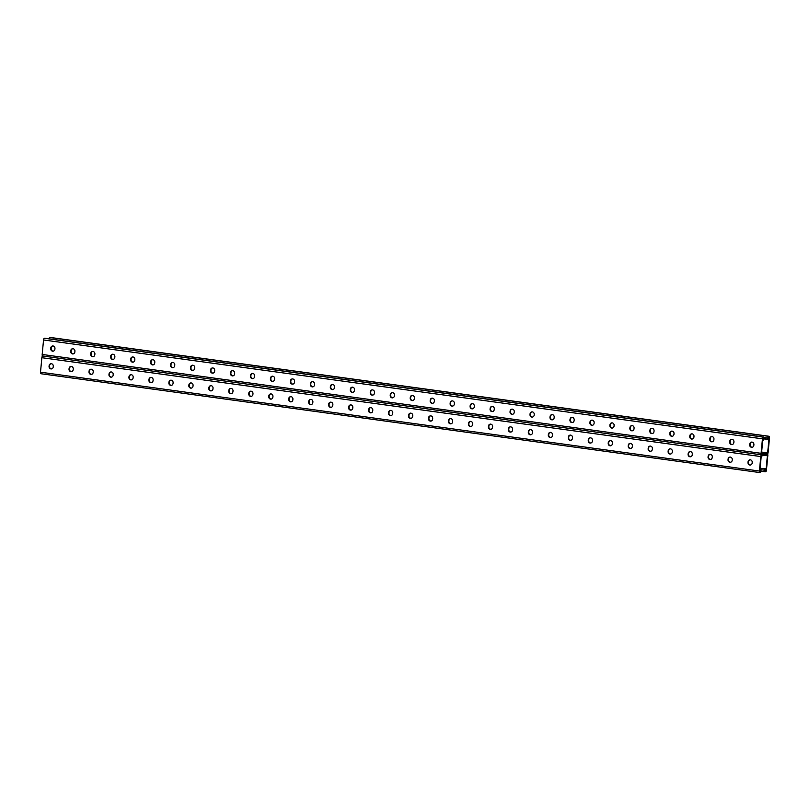 <?xml version="1.0" encoding="UTF-8"?>
<svg xmlns="http://www.w3.org/2000/svg" width="810" height="810" viewBox="0 0 810 810"><rect width="100%" height="100%" fill="white"/><g stroke="black" fill="none" stroke-linecap="round" stroke-linejoin="round"><path stroke-width="1.21" d="M759.81 471.309L760.61 470.873L760.742 469.466L759.982 469.476M760.58 469.517L760.003 469.294M761.633 452.071L767.647 452.901L761.471 453.792L762.939 438.22L763.708 438.109L763.526 440.053L764.093 438.585A1.64 0.628 -82.2 0 0 763.668 437.056A1.64 0.628 -82.2 0 0 763.597 437.056L763.253 437.106A1.64 0.628 -82.2 0 0 762.453 438.828L761.086 453.317A1.64 0.628 -82.2 0 0 761.511 454.845A1.64 0.628 -82.2 0 0 761.582 454.845L767.333 454.015L761.582 454.845A1.64 0.628 97.8 0 0 760.782 456.556L759.415 471.045A1.64 0.628 97.8 0 0 759.831 472.574A1.64 0.628 97.8 0 0 759.901 472.574L760.246 472.524A1.64 0.628 97.8 0 0 761.046 470.812L760.742 469.466M760.56 471.41L759.79 471.521L761.258 455.949L767.445 455.058L765.976 470.63L765.197 470.742L765.389 468.798L760.094 468.261M42.636 355.995A1.64 0.628 97.8 0 0 41.867 357.706L40.5 372.195A1.64 0.628 97.8 0 0 40.925 373.724A1.64 0.628 97.8 0 0 40.986 373.724L759.77 472.554M391.159 415.55A2.268 2.086 81.8 0 1 388.972 412.999L389.043 412.31A2.268 2.086 81.8 0 1 390.582 410.386M371.193 412.806A2.268 2.086 81.8 0 1 369.006 410.255L369.066 409.566A2.268 2.086 81.8 0 1 370.615 407.643M351.216 410.062A2.268 2.086 81.8 0 1 349.039 407.511L349.1 406.812A2.268 2.086 81.8 0 1 350.639 404.899M331.25 407.308A2.268 2.086 81.8 0 1 329.062 404.757L329.133 404.068A2.268 2.086 81.8 0 1 330.672 402.155M311.283 404.565A2.268 2.086 81.8 0 1 309.096 402.013L309.167 401.325A2.268 2.086 81.8 0 1 310.706 399.401M291.306 401.821A2.268 2.086 81.8 0 1 289.13 399.269L289.19 398.581A2.268 2.086 81.8 0 1 290.729 396.657M271.34 399.077A2.268 2.086 81.8 0 1 269.153 396.525L269.224 395.827A2.268 2.086 81.8 0 1 270.763 393.913M251.373 396.333A2.268 2.086 81.8 0 1 249.186 393.781L249.257 393.083A2.268 2.086 81.8 0 1 250.796 391.169M231.397 393.579A2.268 2.086 81.8 0 1 229.22 391.027L229.281 390.339A2.268 2.086 81.8 0 1 230.82 388.425M211.43 390.835A2.268 2.086 81.8 0 1 209.243 388.284L209.314 387.595A2.268 2.086 81.8 0 1 210.853 385.671M191.464 388.091A2.268 2.086 81.8 0 1 189.277 385.54L189.348 384.851A2.268 2.086 81.8 0 1 190.887 382.927M171.497 385.347A2.268 2.086 81.8 0 1 169.31 382.796L169.371 382.097A2.268 2.086 81.8 0 1 170.91 380.184M151.521 382.603A2.268 2.086 81.8 0 1 149.334 380.052L149.404 379.353A2.268 2.086 81.8 0 1 150.944 377.44M131.554 379.85A2.268 2.086 81.8 0 1 129.367 377.298L129.438 376.609A2.268 2.086 81.8 0 1 130.977 374.696M111.588 377.106A2.268 2.086 81.8 0 1 109.401 374.554L109.461 373.866A2.268 2.086 81.8 0 1 111 371.942M91.611 374.362A2.268 2.086 81.8 0 1 89.434 371.81L89.495 371.122A2.268 2.086 81.8 0 1 91.034 369.198M71.645 371.618A2.268 2.086 81.8 0 1 69.457 369.066L69.528 368.368A2.268 2.086 81.8 0 1 71.067 366.454M51.678 368.874A2.268 2.086 81.8 0 1 49.491 366.322L49.552 365.624A2.268 2.086 81.8 0 1 51.091 363.71M410.548 413.13A2.268 2.086 -98.2 0 0 409.009 415.054L408.949 415.743A2.268 2.086 -98.2 0 0 411.126 418.294M430.525 415.884A2.268 2.086 -98.2 0 0 428.976 417.798L428.915 418.486A2.268 2.086 -98.2 0 0 431.102 421.048M450.492 418.628A2.268 2.086 -98.2 0 0 448.953 420.542L448.882 421.24A2.268 2.086 -98.2 0 0 451.069 423.792M470.458 421.372A2.268 2.086 -98.2 0 0 468.919 423.296L468.858 423.984A2.268 2.086 -98.2 0 0 471.035 426.536M490.435 424.116A2.268 2.086 -98.2 0 0 488.886 426.04L488.825 426.728A2.268 2.086 -98.2 0 0 491.012 429.28M510.401 426.86A2.268 2.086 -98.2 0 0 508.862 428.784L508.791 429.472A2.268 2.086 -98.2 0 0 510.978 432.024M530.368 429.614A2.268 2.086 -98.2 0 0 528.829 431.527L528.768 432.226A2.268 2.086 -98.2 0 0 530.945 434.778M550.334 432.358A2.268 2.086 -98.2 0 0 548.795 434.271L548.735 434.97A2.268 2.086 -98.2 0 0 550.921 437.522M570.311 435.102A2.268 2.086 -98.2 0 0 568.772 437.025L568.701 437.714A2.268 2.086 -98.2 0 0 570.888 440.265M590.277 437.845A2.268 2.086 -98.2 0 0 588.738 439.769L588.678 440.458A2.268 2.086 -98.2 0 0 590.854 443.009M610.244 440.589A2.268 2.086 -98.2 0 0 608.705 442.513L608.644 443.202A2.268 2.086 -98.2 0 0 610.831 445.753M630.221 443.343A2.268 2.086 -98.2 0 0 628.681 445.257L628.611 445.956A2.268 2.086 -98.2 0 0 630.798 448.507M650.187 446.087A2.268 2.086 -98.2 0 0 648.648 448.001L648.587 448.7A2.268 2.086 -98.2 0 0 650.764 451.251M670.154 448.831A2.268 2.086 -98.2 0 0 668.615 450.755L668.554 451.443A2.268 2.086 -98.2 0 0 670.741 453.995M690.13 451.575A2.268 2.086 -98.2 0 0 688.591 453.499L688.52 454.187A2.268 2.086 -98.2 0 0 690.707 456.739M710.097 454.329A2.268 2.086 -98.2 0 0 708.558 456.243L708.487 456.931A2.268 2.086 -98.2 0 0 710.674 459.483M730.063 457.073A2.268 2.086 -98.2 0 0 728.524 458.986L728.463 459.685A2.268 2.086 -98.2 0 0 730.65 462.237M750.04 459.817A2.268 2.086 -98.2 0 0 748.501 461.73L748.43 462.429A2.268 2.086 -98.2 0 0 750.617 464.981M388.608 412.371L388.547 413.059A2.268 2.086 -98.2 0 0 390.947 415.591A2.268 2.086 -98.2 0 0 392.698 413.637L392.769 412.938A2.268 2.086 -98.2 0 0 390.369 410.407A2.268 2.086 -98.2 0 0 388.608 412.371L389.043 412.31M368.641 409.627L368.58 410.316A2.268 2.086 -98.2 0 0 370.98 412.847A2.268 2.086 -98.2 0 0 372.732 410.883L372.792 410.194A2.268 2.086 -98.2 0 0 370.393 407.663A2.268 2.086 -98.2 0 0 368.641 409.627L369.066 409.566M348.675 406.873L348.604 407.572A2.268 2.086 -98.2 0 0 351.003 410.103A2.268 2.086 -98.2 0 0 352.765 408.139L352.826 407.45A2.268 2.086 -98.2 0 0 350.426 404.919A2.268 2.086 -98.2 0 0 348.675 406.873L349.1 406.812M328.698 404.129L328.637 404.828A2.268 2.086 -98.2 0 0 331.037 407.359A2.268 2.086 -98.2 0 0 332.788 405.395L332.859 404.706A2.268 2.086 -98.2 0 0 330.46 402.165A2.268 2.086 -98.2 0 0 328.698 404.129L329.133 404.068M308.731 401.385L308.671 402.074A2.268 2.086 -98.2 0 0 311.07 404.615A2.268 2.086 -98.2 0 0 312.822 402.651L312.883 401.952A2.268 2.086 -98.2 0 0 310.483 399.421A2.268 2.086 -98.2 0 0 308.731 401.385L309.167 401.325M288.765 398.642L288.694 399.33A2.268 2.086 -98.2 0 0 291.094 401.861A2.268 2.086 -98.2 0 0 292.856 399.907L292.916 399.208A2.268 2.086 -98.2 0 0 290.517 396.677A2.268 2.086 -98.2 0 0 288.765 398.642L289.19 398.581M268.788 395.898L268.728 396.586A2.268 2.086 -98.2 0 0 271.127 399.117A2.268 2.086 -98.2 0 0 272.879 397.153L272.95 396.465A2.268 2.086 -98.2 0 0 270.55 393.933A2.268 2.086 -98.2 0 0 268.788 395.898L269.224 395.827M248.822 393.144L248.761 393.842A2.268 2.086 -98.2 0 0 251.161 396.373A2.268 2.086 -98.2 0 0 252.912 394.409L252.973 393.721A2.268 2.086 -98.2 0 0 250.573 391.19A2.268 2.086 -98.2 0 0 248.822 393.144L249.257 393.083M228.855 390.4L228.785 391.098A2.268 2.086 -98.2 0 0 231.184 393.63A2.268 2.086 -98.2 0 0 232.946 391.665L233.007 390.977A2.268 2.086 -98.2 0 0 230.607 388.435A2.268 2.086 -98.2 0 0 228.855 390.4L229.281 390.339M208.879 387.656L208.818 388.344A2.268 2.086 -98.2 0 0 211.218 390.886A2.268 2.086 -98.2 0 0 212.969 388.921L213.04 388.223A2.268 2.086 -98.2 0 0 210.64 385.692A2.268 2.086 -98.2 0 0 208.879 387.656L209.314 387.595M188.912 384.912L188.852 385.6A2.268 2.086 -98.2 0 0 191.251 388.132A2.268 2.086 -98.2 0 0 193.003 386.178L193.064 385.479A2.268 2.086 -98.2 0 0 190.664 382.948A2.268 2.086 -98.2 0 0 188.912 384.912L189.348 384.851M168.946 382.168L168.875 382.857A2.268 2.086 -98.2 0 0 171.274 385.388A2.268 2.086 -98.2 0 0 173.036 383.424L173.097 382.735A2.268 2.086 -98.2 0 0 170.697 380.204A2.268 2.086 -98.2 0 0 168.946 382.168L169.371 382.097M148.979 379.414L148.908 380.113A2.268 2.086 -98.2 0 0 151.308 382.644A2.268 2.086 -98.2 0 0 153.06 380.68L153.131 379.991A2.268 2.086 -98.2 0 0 150.731 377.46A2.268 2.086 -98.2 0 0 148.979 379.414L149.404 379.353M129.003 376.67L128.942 377.369A2.268 2.086 -98.2 0 0 131.341 379.9A2.268 2.086 -98.2 0 0 133.093 377.936L133.154 377.247A2.268 2.086 -98.2 0 0 130.754 374.706A2.268 2.086 -98.2 0 0 129.003 376.67L129.438 376.609M109.036 373.926L108.965 374.615A2.268 2.086 -98.2 0 0 111.375 377.146A2.268 2.086 -98.2 0 0 113.127 375.192L113.187 374.493A2.268 2.086 -98.2 0 0 110.788 371.962A2.268 2.086 -98.2 0 0 109.036 373.926L109.461 373.866M89.07 371.183L88.999 371.871A2.268 2.086 -98.2 0 0 91.398 374.402A2.268 2.086 -98.2 0 0 93.15 372.448L93.221 371.75A2.268 2.086 -98.2 0 0 90.821 369.218A2.268 2.086 -98.2 0 0 89.07 371.183L89.495 371.122M69.093 368.439L69.032 369.127A2.268 2.086 -98.2 0 0 71.432 371.658A2.268 2.086 -98.2 0 0 73.183 369.694L73.244 369.006A2.268 2.086 -98.2 0 0 70.845 366.474A2.268 2.086 -98.2 0 0 69.093 368.439L69.528 368.368M49.127 365.685L49.056 366.383A2.268 2.086 -98.2 0 0 51.465 368.914A2.268 2.086 -98.2 0 0 53.217 366.95L53.278 366.262A2.268 2.086 -98.2 0 0 50.878 363.731A2.268 2.086 -98.2 0 0 49.127 365.685L49.552 365.624M412.735 415.682L412.665 416.38A2.268 2.086 81.8 0 1 410.913 418.345A2.268 2.086 81.8 0 1 408.513 415.803L408.584 415.115A2.268 2.086 81.8 0 1 410.336 413.151A2.268 2.086 81.8 0 1 412.735 415.682M432.702 418.436L432.641 419.124A2.268 2.086 81.8 0 1 430.89 421.089A2.268 2.086 81.8 0 1 428.49 418.557L428.551 417.859A2.268 2.086 81.8 0 1 430.302 415.894A2.268 2.086 81.8 0 1 432.702 418.436M452.679 421.18L452.608 421.868A2.268 2.086 81.8 0 1 450.856 423.832A2.268 2.086 81.8 0 1 448.457 421.301L448.517 420.603A2.268 2.086 81.8 0 1 450.269 418.649A2.268 2.086 81.8 0 1 452.679 421.18M472.645 423.924L472.574 424.612A2.268 2.086 81.8 0 1 470.823 426.576A2.268 2.086 81.8 0 1 468.423 424.045L468.494 423.357A2.268 2.086 81.8 0 1 470.245 421.392A2.268 2.086 81.8 0 1 472.645 423.924M492.612 426.667L492.551 427.366A2.268 2.086 81.8 0 1 490.799 429.32A2.268 2.086 81.8 0 1 488.4 426.789L488.46 426.1A2.268 2.086 81.8 0 1 490.212 424.136A2.268 2.086 81.8 0 1 492.612 426.667M512.588 429.411L512.517 430.11A2.268 2.086 81.8 0 1 510.766 432.074A2.268 2.086 81.8 0 1 508.366 429.533L508.427 428.844A2.268 2.086 81.8 0 1 510.178 426.88A2.268 2.086 81.8 0 1 512.588 429.411M532.555 432.165L532.484 432.854A2.268 2.086 81.8 0 1 530.732 434.818A2.268 2.086 81.8 0 1 528.333 432.287L528.404 431.588A2.268 2.086 81.8 0 1 530.155 429.624A2.268 2.086 81.8 0 1 532.555 432.165M552.521 434.909L552.46 435.598A2.268 2.086 81.8 0 1 550.709 437.562A2.268 2.086 81.8 0 1 548.299 435.031L548.37 434.332A2.268 2.086 81.8 0 1 550.122 432.378A2.268 2.086 81.8 0 1 552.521 434.909M572.498 437.653L572.427 438.342A2.268 2.086 81.8 0 1 570.675 440.306A2.268 2.086 81.8 0 1 568.276 437.775L568.337 437.086A2.268 2.086 81.8 0 1 570.088 435.122A2.268 2.086 81.8 0 1 572.498 437.653M592.464 440.397L592.394 441.096A2.268 2.086 81.8 0 1 590.642 443.05A2.268 2.086 81.8 0 1 588.242 440.518L588.313 439.83A2.268 2.086 81.8 0 1 590.065 437.866A2.268 2.086 81.8 0 1 592.464 440.397M612.431 443.151L612.37 443.839A2.268 2.086 81.8 0 1 610.619 445.804A2.268 2.086 81.8 0 1 608.209 443.262L608.28 442.574A2.268 2.086 81.8 0 1 610.031 440.61A2.268 2.086 81.8 0 1 612.431 443.151M632.397 445.895L632.337 446.583A2.268 2.086 81.8 0 1 630.585 448.548A2.268 2.086 81.8 0 1 628.185 446.016L628.246 445.318A2.268 2.086 81.8 0 1 629.998 443.364A2.268 2.086 81.8 0 1 632.397 445.895M652.374 448.639L652.303 449.327A2.268 2.086 81.8 0 1 650.551 451.291A2.268 2.086 81.8 0 1 648.152 448.76L648.223 448.072A2.268 2.086 81.8 0 1 649.974 446.108A2.268 2.086 81.8 0 1 652.374 448.639M672.34 451.383L672.28 452.071A2.268 2.086 81.8 0 1 670.528 454.035A2.268 2.086 81.8 0 1 668.118 451.504L668.189 450.816A2.268 2.086 81.8 0 1 669.941 448.851A2.268 2.086 81.8 0 1 672.34 451.383M692.307 454.126L692.246 454.825A2.268 2.086 81.8 0 1 690.495 456.779A2.268 2.086 81.8 0 1 688.095 454.248L688.156 453.559A2.268 2.086 81.8 0 1 689.907 451.595A2.268 2.086 81.8 0 1 692.307 454.126M712.284 456.88L712.213 457.569A2.268 2.086 81.8 0 1 710.461 459.533A2.268 2.086 81.8 0 1 708.062 456.992L708.132 456.303A2.268 2.086 81.8 0 1 709.884 454.339A2.268 2.086 81.8 0 1 712.284 456.88M732.25 459.624L732.189 460.313A2.268 2.086 81.8 0 1 730.428 462.277A2.268 2.086 81.8 0 1 728.028 459.746L728.099 459.047A2.268 2.086 81.8 0 1 729.851 457.093A2.268 2.086 81.8 0 1 732.25 459.624M752.217 462.368L752.156 463.057A2.268 2.086 81.8 0 1 750.404 465.021A2.268 2.086 81.8 0 1 748.005 462.49L748.065 461.801A2.268 2.086 81.8 0 1 749.817 459.837A2.268 2.086 81.8 0 1 752.217 462.368M760.792 468.362L760.104 468.15M761.795 468.494L760.965 468.312M762.797 468.636L761.957 468.453M763.789 468.767L762.959 468.585M764.792 468.909L763.962 468.727M767.333 439.202L767.87 438.048A1.64 0.628 97.8 0 1 768.67 436.327L769.014 436.276A1.64 0.628 97.8 0 1 769.075 436.276A1.64 0.628 97.8 0 1 769.5 437.805L768.133 452.294A1.64 0.628 97.8 0 1 767.333 454.015A1.64 0.628 -82.2 0 1 767.404 454.015A1.64 0.628 -82.2 0 1 767.819 455.544L766.452 470.033A1.64 0.628 -82.2 0 1 765.653 471.744L765.308 471.795A1.64 0.628 -82.2 0 1 765.247 471.795A1.64 0.628 -82.2 0 1 764.822 470.266L764.954 468.858M765.217 470.529L765.976 470.63M767.738 439.445L768.346 437.44L769.125 437.329L767.647 452.901M766.331 439.06L764.073 438.807M765.328 438.929L764.741 439.04M766.736 439.314L765.733 439.172M50.23 337.446A1.64 0.628 97.8 0 0 50.169 337.426A1.64 0.628 97.8 0 0 50.098 337.426L49.754 337.476A1.64 0.628 97.8 0 0 49.015 338.793M763.526 440.053L762.787 439.84M761.44 454.825L42.667 355.985A1.64 0.628 -82.2 0 1 42.596 355.985A1.64 0.628 -82.2 0 1 42.181 354.456L43.548 339.967A1.64 0.628 -82.2 0 1 44.347 338.256L44.692 338.205A1.64 0.628 -82.2 0 1 44.752 338.205A1.64 0.628 -82.2 0 1 44.823 338.226M392.253 392.658A2.268 2.086 -98.2 0 0 390.714 394.571L390.653 395.27A2.268 2.086 -98.2 0 0 392.84 397.821M372.286 389.914A2.268 2.086 -98.2 0 0 370.747 391.827L370.686 392.516A2.268 2.086 -98.2 0 0 372.863 395.067M352.32 387.16A2.268 2.086 -98.2 0 0 350.781 389.083L350.71 389.772A2.268 2.086 -98.2 0 0 352.897 392.324M332.343 384.416A2.268 2.086 -98.2 0 0 330.804 386.34L330.743 387.028A2.268 2.086 -98.2 0 0 332.93 389.58M312.376 381.672A2.268 2.086 -98.2 0 0 310.837 383.586L310.777 384.284A2.268 2.086 -98.2 0 0 312.954 386.836M292.41 378.928A2.268 2.086 -98.2 0 0 290.871 380.842L290.8 381.54A2.268 2.086 -98.2 0 0 292.987 384.092M272.443 376.184A2.268 2.086 -98.2 0 0 270.894 378.098L270.834 378.786A2.268 2.086 -98.2 0 0 273.021 381.338M252.467 373.43A2.268 2.086 -98.2 0 0 250.928 375.354L250.867 376.042A2.268 2.086 -98.2 0 0 253.044 378.594M232.5 370.686A2.268 2.086 -98.2 0 0 230.961 372.61L230.89 373.299A2.268 2.086 -98.2 0 0 233.077 375.85M212.534 367.942A2.268 2.086 -98.2 0 0 210.985 369.856L210.924 370.555A2.268 2.086 -98.2 0 0 213.111 373.106M192.557 365.199A2.268 2.086 -98.2 0 0 191.018 367.112L190.957 367.811A2.268 2.086 -98.2 0 0 193.134 370.362M172.591 362.455A2.268 2.086 -98.2 0 0 171.052 364.368L170.981 365.057A2.268 2.086 -98.2 0 0 173.168 367.608M152.624 359.701A2.268 2.086 -98.2 0 0 151.075 361.625L151.014 362.313A2.268 2.086 -98.2 0 0 153.201 364.865M132.648 356.957A2.268 2.086 -98.2 0 0 131.109 358.881L131.048 359.569A2.268 2.086 -98.2 0 0 133.225 362.121M112.681 354.213A2.268 2.086 -98.2 0 0 111.142 356.127L111.071 356.825A2.268 2.086 -98.2 0 0 113.258 359.377M92.715 351.469A2.268 2.086 -98.2 0 0 91.176 353.383L91.105 354.081A2.268 2.086 -98.2 0 0 93.292 356.633M72.738 348.725A2.268 2.086 -98.2 0 0 71.199 350.639L71.138 351.327A2.268 2.086 -98.2 0 0 73.315 353.879M52.771 345.971A2.268 2.086 -98.2 0 0 51.233 347.895L51.162 348.583A2.268 2.086 -98.2 0 0 53.349 351.135M412.806 400.565A2.268 2.086 81.8 0 1 410.619 398.014L410.69 397.325A2.268 2.086 81.8 0 1 412.229 395.401M432.773 403.309A2.268 2.086 81.8 0 1 430.596 400.758L430.657 400.069A2.268 2.086 81.8 0 1 432.196 398.145M452.75 406.053A2.268 2.086 81.8 0 1 450.562 403.501L450.623 402.813A2.268 2.086 81.8 0 1 452.162 400.889M472.716 408.807A2.268 2.086 81.8 0 1 470.529 406.245L470.6 405.557A2.268 2.086 81.8 0 1 472.139 403.643M492.683 411.551A2.268 2.086 81.8 0 1 490.495 408.999L490.566 408.301A2.268 2.086 81.8 0 1 492.105 406.387M512.659 414.295A2.268 2.086 81.8 0 1 510.472 411.743L510.533 411.055A2.268 2.086 81.8 0 1 512.072 409.131M532.626 417.039A2.268 2.086 81.8 0 1 530.439 414.487L530.51 413.799A2.268 2.086 81.8 0 1 532.048 411.875M552.592 419.783A2.268 2.086 81.8 0 1 550.405 417.231L550.476 416.542A2.268 2.086 81.8 0 1 552.015 414.619M572.569 422.536A2.268 2.086 81.8 0 1 570.382 419.985L570.442 419.286A2.268 2.086 81.8 0 1 571.981 417.373M592.535 425.28A2.268 2.086 81.8 0 1 590.348 422.729L590.419 422.03A2.268 2.086 81.8 0 1 591.958 420.117M612.502 428.024A2.268 2.086 81.8 0 1 610.315 425.473L610.386 424.784A2.268 2.086 81.8 0 1 611.925 422.86M632.468 430.768A2.268 2.086 81.8 0 1 630.291 428.217L630.352 427.528A2.268 2.086 81.8 0 1 631.891 425.604M652.445 433.512A2.268 2.086 81.8 0 1 650.258 430.96L650.329 430.272A2.268 2.086 81.8 0 1 651.868 428.348M672.411 436.266A2.268 2.086 81.8 0 1 670.224 433.714L670.295 433.016A2.268 2.086 81.8 0 1 671.834 431.102M692.378 439.01A2.268 2.086 81.8 0 1 690.201 436.458L690.262 435.76A2.268 2.086 81.8 0 1 691.801 433.846M712.354 441.754A2.268 2.086 81.8 0 1 710.167 439.202L710.228 438.514A2.268 2.086 81.8 0 1 711.777 436.59M732.321 444.498A2.268 2.086 81.8 0 1 730.134 441.946L730.205 441.258A2.268 2.086 81.8 0 1 731.744 439.334M752.288 447.242A2.268 2.086 81.8 0 1 750.111 444.69L750.171 444.001A2.268 2.086 81.8 0 1 751.71 442.088M390.217 395.331L390.288 394.632A2.268 2.086 81.8 0 1 392.04 392.678A2.268 2.086 81.8 0 1 394.44 395.209L394.379 395.898A2.268 2.086 81.8 0 1 392.627 397.862A2.268 2.086 81.8 0 1 390.217 395.331L390.653 395.27M370.251 392.587L370.322 391.888A2.268 2.086 81.8 0 1 372.074 389.924A2.268 2.086 81.8 0 1 374.473 392.465L374.402 393.154A2.268 2.086 81.8 0 1 372.651 395.118A2.268 2.086 81.8 0 1 370.251 392.587L370.686 392.516M350.284 389.833L350.345 389.144A2.268 2.086 81.8 0 1 352.097 387.18A2.268 2.086 81.8 0 1 354.507 389.711L354.436 390.41A2.268 2.086 81.8 0 1 352.684 392.374A2.268 2.086 81.8 0 1 350.284 389.833L350.71 389.772M330.318 387.089L330.379 386.4A2.268 2.086 81.8 0 1 332.13 384.436A2.268 2.086 81.8 0 1 334.53 386.967L334.469 387.666A2.268 2.086 81.8 0 1 332.718 389.62A2.268 2.086 81.8 0 1 330.318 387.089L330.743 387.028M310.341 384.345L310.412 383.656A2.268 2.086 81.8 0 1 312.164 381.692A2.268 2.086 81.8 0 1 314.563 384.224L314.493 384.912A2.268 2.086 81.8 0 1 312.741 386.876A2.268 2.086 81.8 0 1 310.341 384.345L310.777 384.284M290.375 381.601L290.436 380.902A2.268 2.086 81.8 0 1 292.187 378.948A2.268 2.086 81.8 0 1 294.597 381.48L294.526 382.168A2.268 2.086 81.8 0 1 292.774 384.132A2.268 2.086 81.8 0 1 290.375 381.601L290.8 381.54M270.408 378.857L270.469 378.159A2.268 2.086 81.8 0 1 272.221 376.194A2.268 2.086 81.8 0 1 274.62 378.736L274.56 379.424A2.268 2.086 81.8 0 1 272.808 381.388A2.268 2.086 81.8 0 1 270.408 378.857L270.834 378.786M250.432 376.103L250.503 375.415A2.268 2.086 81.8 0 1 252.254 373.45A2.268 2.086 81.8 0 1 254.654 375.982L254.583 376.68A2.268 2.086 81.8 0 1 252.831 378.645A2.268 2.086 81.8 0 1 250.432 376.103L250.867 376.042M230.465 373.359L230.526 372.671A2.268 2.086 81.8 0 1 232.278 370.707A2.268 2.086 81.8 0 1 234.687 373.238L234.617 373.936A2.268 2.086 81.8 0 1 232.865 375.891A2.268 2.086 81.8 0 1 230.465 373.359L230.89 373.299M210.499 370.615L210.559 369.927A2.268 2.086 81.8 0 1 212.311 367.963A2.268 2.086 81.8 0 1 214.711 370.494L214.65 371.183A2.268 2.086 81.8 0 1 212.898 373.147A2.268 2.086 81.8 0 1 210.499 370.615L210.924 370.555M190.522 367.872L190.593 367.173A2.268 2.086 81.8 0 1 192.345 365.219A2.268 2.086 81.8 0 1 194.744 367.75L194.673 368.439A2.268 2.086 81.8 0 1 192.922 370.403A2.268 2.086 81.8 0 1 190.522 367.872L190.957 367.811M170.556 365.128L170.616 364.429A2.268 2.086 81.8 0 1 172.378 362.465A2.268 2.086 81.8 0 1 174.778 365.006L174.707 365.695A2.268 2.086 81.8 0 1 172.955 367.659A2.268 2.086 81.8 0 1 170.556 365.128L170.981 365.057M150.589 362.374L150.65 361.685A2.268 2.086 81.8 0 1 152.401 359.721A2.268 2.086 81.8 0 1 154.801 362.252L154.74 362.951A2.268 2.086 81.8 0 1 152.989 364.905A2.268 2.086 81.8 0 1 150.589 362.374L151.014 362.313M130.612 359.63L130.683 358.941A2.268 2.086 81.8 0 1 132.435 356.977A2.268 2.086 81.8 0 1 134.835 359.508L134.774 360.207A2.268 2.086 81.8 0 1 133.012 362.161A2.268 2.086 81.8 0 1 130.612 359.63L131.048 359.569M110.646 356.886L110.707 356.197A2.268 2.086 81.8 0 1 112.468 354.233A2.268 2.086 81.8 0 1 114.868 356.764L114.797 357.453A2.268 2.086 81.8 0 1 113.046 359.417A2.268 2.086 81.8 0 1 110.646 356.886L111.071 356.825M90.68 354.142L90.74 353.443A2.268 2.086 81.8 0 1 92.492 351.489A2.268 2.086 81.8 0 1 94.891 354.021L94.831 354.709A2.268 2.086 81.8 0 1 93.079 356.673A2.268 2.086 81.8 0 1 90.68 354.142L91.105 354.081M70.703 351.388L70.774 350.7A2.268 2.086 81.8 0 1 72.525 348.735A2.268 2.086 81.8 0 1 74.925 351.277L74.864 351.965A2.268 2.086 81.8 0 1 73.103 353.929A2.268 2.086 81.8 0 1 70.703 351.388L71.138 351.327M50.736 348.644L50.797 347.956A2.268 2.086 81.8 0 1 52.559 345.992A2.268 2.086 81.8 0 1 54.959 348.523L54.888 349.221A2.268 2.086 81.8 0 1 53.136 351.175A2.268 2.086 81.8 0 1 50.736 348.644L51.162 348.583M414.345 398.642L414.406 397.953A2.268 2.086 -98.2 0 0 412.007 395.422A2.268 2.086 -98.2 0 0 410.255 397.386L410.194 398.075A2.268 2.086 -98.2 0 0 412.594 400.606A2.268 2.086 -98.2 0 0 414.345 398.642M434.312 401.395L434.383 400.697A2.268 2.086 -98.2 0 0 431.983 398.166A2.268 2.086 -98.2 0 0 430.231 400.13L430.161 400.818A2.268 2.086 -98.2 0 0 432.56 403.35A2.268 2.086 -98.2 0 0 434.312 401.395M454.288 404.139L454.349 403.441A2.268 2.086 -98.2 0 0 451.95 400.909A2.268 2.086 -98.2 0 0 450.198 402.874L450.127 403.562A2.268 2.086 -98.2 0 0 452.537 406.104A2.268 2.086 -98.2 0 0 454.288 404.139M474.255 406.883L474.316 406.195A2.268 2.086 -98.2 0 0 471.916 403.653A2.268 2.086 -98.2 0 0 470.164 405.618L470.104 406.316A2.268 2.086 -98.2 0 0 472.503 408.847A2.268 2.086 -98.2 0 0 474.255 406.883M494.221 409.627L494.292 408.939A2.268 2.086 -98.2 0 0 491.893 406.407A2.268 2.086 -98.2 0 0 490.141 408.361L490.07 409.06A2.268 2.086 -98.2 0 0 492.47 411.591A2.268 2.086 -98.2 0 0 494.221 409.627M514.198 412.371L514.259 411.683A2.268 2.086 -98.2 0 0 511.859 409.151A2.268 2.086 -98.2 0 0 510.108 411.115L510.037 411.804A2.268 2.086 -98.2 0 0 512.447 414.335A2.268 2.086 -98.2 0 0 514.198 412.371M534.165 415.125L534.225 414.426A2.268 2.086 -98.2 0 0 531.826 411.895A2.268 2.086 -98.2 0 0 530.074 413.859L530.013 414.548A2.268 2.086 -98.2 0 0 532.413 417.079A2.268 2.086 -98.2 0 0 534.165 415.125M554.131 417.869L554.202 417.17A2.268 2.086 -98.2 0 0 551.802 414.639A2.268 2.086 -98.2 0 0 550.051 416.603L549.98 417.292A2.268 2.086 -98.2 0 0 552.379 419.833A2.268 2.086 -98.2 0 0 554.131 417.869M574.108 420.613L574.168 419.924A2.268 2.086 -98.2 0 0 571.769 417.393A2.268 2.086 -98.2 0 0 570.017 419.347L569.946 420.046A2.268 2.086 -98.2 0 0 572.346 422.577A2.268 2.086 -98.2 0 0 574.108 420.613M594.074 423.357L594.135 422.668A2.268 2.086 -98.2 0 0 591.735 420.137A2.268 2.086 -98.2 0 0 589.984 422.091L589.923 422.79A2.268 2.086 -98.2 0 0 592.323 425.321A2.268 2.086 -98.2 0 0 594.074 423.357M614.041 426.1L614.112 425.412A2.268 2.086 -98.2 0 0 611.712 422.881A2.268 2.086 -98.2 0 0 609.95 424.845L609.889 425.533A2.268 2.086 -98.2 0 0 612.289 428.065A2.268 2.086 -98.2 0 0 614.041 426.1M634.017 428.854L634.078 428.156A2.268 2.086 -98.2 0 0 631.678 425.625A2.268 2.086 -98.2 0 0 629.927 427.589L629.856 428.277A2.268 2.086 -98.2 0 0 632.256 430.809A2.268 2.086 -98.2 0 0 634.017 428.854M653.984 431.598L654.045 430.91A2.268 2.086 -98.2 0 0 651.645 428.368A2.268 2.086 -98.2 0 0 649.893 430.333L649.833 431.021A2.268 2.086 -98.2 0 0 652.232 433.563A2.268 2.086 -98.2 0 0 653.984 431.598M673.95 434.342L674.021 433.654A2.268 2.086 -98.2 0 0 671.622 431.123A2.268 2.086 -98.2 0 0 669.86 433.077L669.799 433.775A2.268 2.086 -98.2 0 0 672.199 436.306A2.268 2.086 -98.2 0 0 673.95 434.342M693.927 437.086L693.988 436.398A2.268 2.086 -98.2 0 0 691.588 433.866A2.268 2.086 -98.2 0 0 689.837 435.831L689.766 436.519A2.268 2.086 -98.2 0 0 692.165 439.05A2.268 2.086 -98.2 0 0 693.927 437.086M713.894 439.83L713.954 439.142A2.268 2.086 -98.2 0 0 711.555 436.61A2.268 2.086 -98.2 0 0 709.803 438.575L709.742 439.263A2.268 2.086 -98.2 0 0 712.142 441.794A2.268 2.086 -98.2 0 0 713.894 439.83M733.86 442.584L733.931 441.885A2.268 2.086 -98.2 0 0 731.531 439.354A2.268 2.086 -98.2 0 0 729.769 441.318L729.709 442.007A2.268 2.086 -98.2 0 0 732.108 444.538A2.268 2.086 -98.2 0 0 733.86 442.584M753.837 445.328L753.897 444.639A2.268 2.086 -98.2 0 0 751.498 442.098A2.268 2.086 -98.2 0 0 749.746 444.062L749.675 444.751A2.268 2.086 -98.2 0 0 752.075 447.292A2.268 2.086 -98.2 0 0 753.837 445.328M760.782 456.556L41.867 357.706M759.415 471.045L40.5 372.195M764.822 470.266L761.147 469.759M765.177 471.774L760.985 471.197L765.247 471.795M767.87 438.048L764.022 437.511M769.014 436.276L50.098 337.426M768.67 436.327L49.754 337.476M761.086 453.317L42.181 354.456M762.453 438.828L43.548 339.967M763.253 437.106L44.347 338.256M763.597 437.056L44.692 338.205M759.831 472.574L40.925 373.724M769.075 436.276L50.169 337.426M761.511 454.845L42.596 355.985M763.668 437.056L44.752 338.205"/></g></svg>
